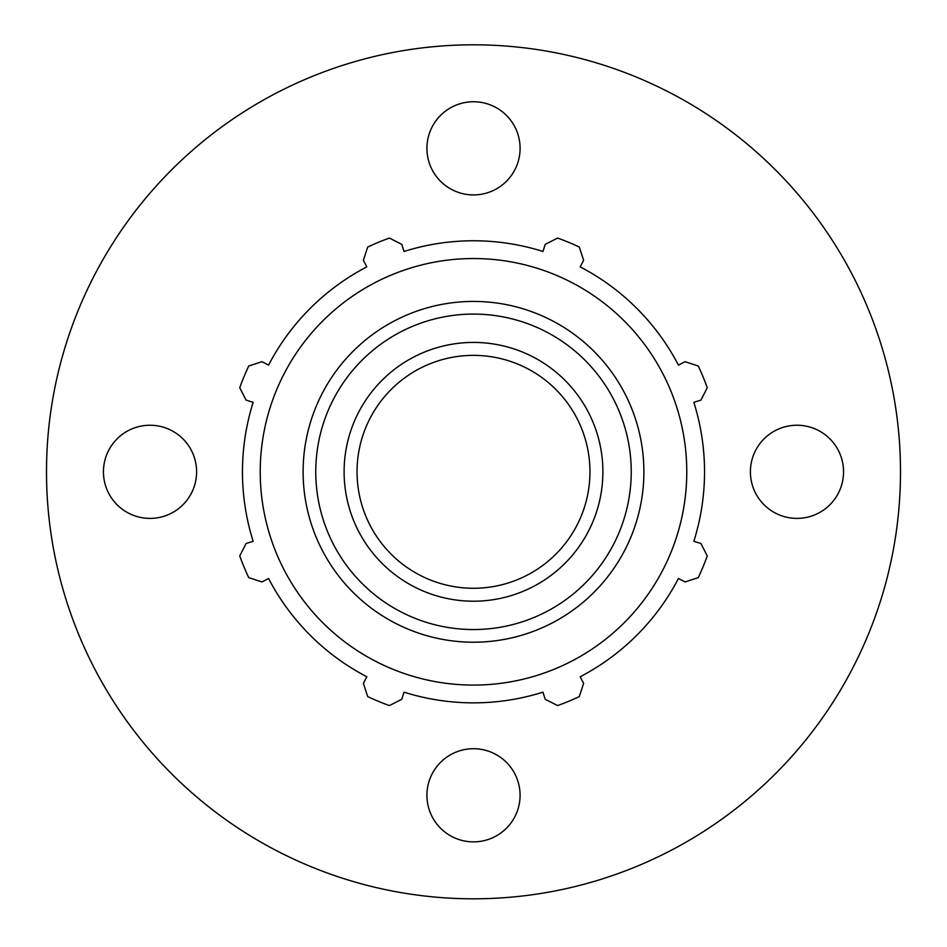 <?xml version="1.0" encoding="UTF-8"?>
<svg xmlns="http://www.w3.org/2000/svg" width="947" height="947" viewBox="0 0 947 947"><rect width="100%" height="100%" fill="white"/><g stroke="black" fill="none" stroke-linecap="round" stroke-linejoin="round"><path stroke-width="1.42" d="M150.017 518.4A46.581 46.581 0 0 1 109.686 448.523A46.581 46.581 0 0 1 190.359 448.523A46.581 46.581 0 0 1 150.017 518.4M426.919 148.336A46.581 46.581 0 0 1 496.796 107.994A46.581 46.581 0 0 1 496.796 188.678A46.581 46.581 0 0 1 426.919 148.336M796.983 425.239A46.581 46.581 0 0 1 837.314 495.103A46.581 46.581 0 0 1 756.641 495.103A46.581 46.581 0 0 1 796.983 425.239M520.081 795.291A46.581 46.581 0 0 1 450.204 835.633A46.581 46.581 0 0 1 450.204 754.96A46.581 46.581 0 0 1 520.081 795.291M473.5 588.265A116.457 116.457 0 0 0 589.957 471.819A116.457 116.457 0 0 0 473.5 355.362A116.457 116.457 0 0 0 357.043 471.819A116.457 116.457 0 0 0 473.5 588.265M693.843 402.345L700.958 400.096L707.255 387.69A248.434 248.434 0 0 0 698.27 366.004L685.048 361.695L678.431 365.128A231.044 231.044 0 0 0 580.18 266.876L583.624 260.271L579.304 247.049A248.434 248.434 0 0 0 557.617 238.064L545.212 244.362L542.974 251.464A231.044 231.044 0 0 0 404.026 251.464L401.788 244.362L389.383 238.064A248.434 248.434 0 0 0 367.696 247.049L363.376 260.271L366.82 266.876A231.044 231.044 0 0 0 268.569 365.128L261.952 361.695L248.73 366.004A248.434 248.434 0 0 0 239.745 387.69L246.042 400.096L253.157 402.345A231.044 231.044 0 0 0 253.157 541.293L246.042 543.531L239.745 555.936A248.434 248.434 0 0 0 248.73 577.623L261.952 581.943L268.569 578.499A231.044 231.044 0 0 0 366.82 676.75L363.376 683.367L367.696 696.59A248.434 248.434 0 0 0 389.383 705.574L401.788 699.277L404.026 692.162A231.044 231.044 0 0 0 542.974 692.162L545.212 699.277L557.617 705.574A248.434 248.434 0 0 0 579.304 696.59L583.624 683.367L580.18 676.75A231.044 231.044 0 0 0 678.431 578.499L685.048 581.943L698.27 577.623A248.434 248.434 0 0 0 707.255 555.936L700.958 543.531L693.843 541.293A231.044 231.044 0 0 0 693.843 402.345M473.5 685.083A213.264 213.264 0 0 0 658.201 365.187A213.264 213.264 0 0 0 288.799 365.187A213.264 213.264 0 0 0 473.5 685.083M473.5 601.203A129.396 129.396 0 0 0 602.896 471.819A129.396 129.396 0 0 0 473.5 342.423A129.396 129.396 0 0 0 344.104 471.819A129.396 129.396 0 0 0 473.5 601.203M473.5 898.81A426.99 426.99 0 0 0 843.292 258.318A426.99 426.99 0 0 0 103.708 258.318A426.99 426.99 0 0 0 473.5 898.81M473.5 629.542A157.735 157.735 0 0 1 315.765 471.819A157.735 157.735 0 0 1 473.5 314.084A157.735 157.735 0 0 1 631.235 471.819A157.735 157.735 0 0 1 473.5 629.542M643.889 471.819A170.389 170.389 0 0 0 473.5 301.43A170.389 170.389 0 0 0 303.111 471.819A170.389 170.389 0 0 0 473.5 642.208A170.389 170.389 0 0 0 643.889 471.819"/></g></svg>
